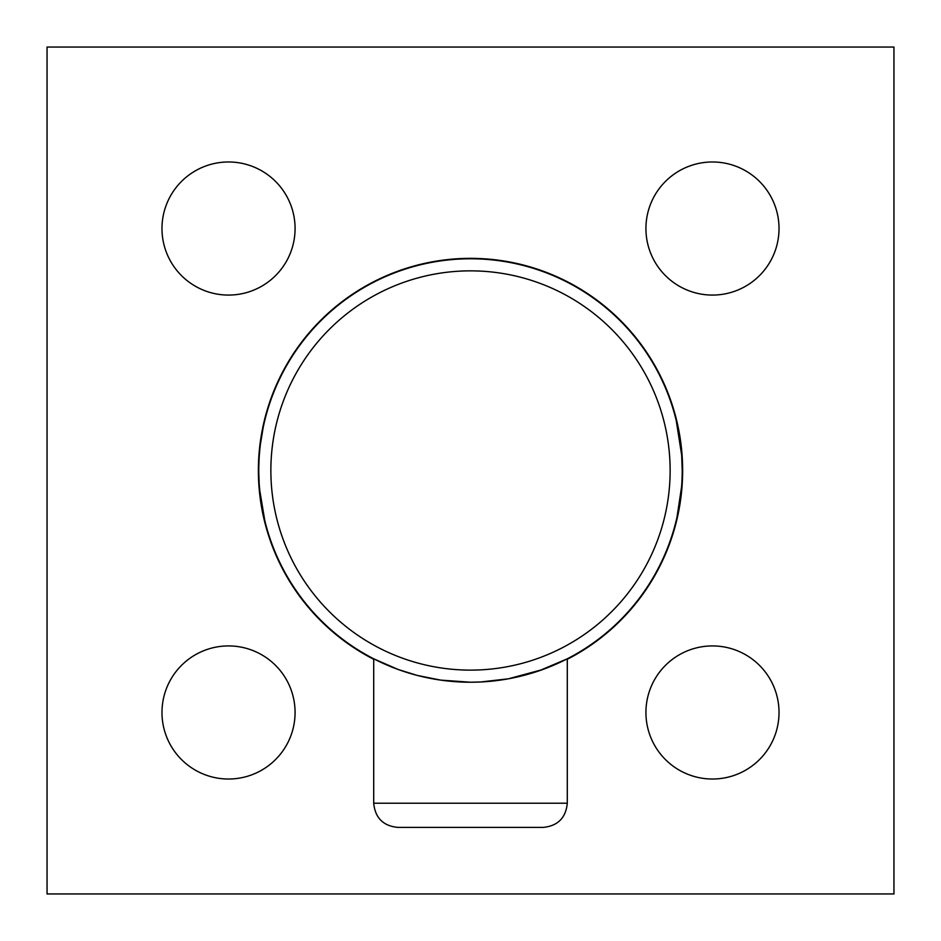 <?xml version="1.0" encoding="UTF-8"?>
<svg xmlns="http://www.w3.org/2000/svg" width="941" height="941" viewBox="0 0 941 941"><rect width="100%" height="100%" fill="white"/><g stroke="black" fill="none" stroke-linecap="round" stroke-linejoin="round"><path stroke-width="1.41" d="M567.294 803.214L373.706 803.214C375.141 817.905 383.21 825.975 397.914 827.41L543.086 827.41C557.79 825.975 565.859 817.905 567.294 803.214L567.294 658.806L540.616 670.274L509.128 678.673M401.266 827.41L539.734 827.41M482.074 681.907L481.392 681.943M458.926 681.907L449.798 681.202M435.095 679.237L424.709 677.214M407.559 672.65L404.395 671.639M395.62 668.545L373.706 658.806L398.266 669.522L417.181 675.403L440.67 680.108L470.5 682.225A211.725 211.725 0 0 0 653.854 364.637A211.725 211.725 0 0 0 287.146 364.637A211.725 211.725 0 0 0 470.5 682.225L480.51 681.99L508.34 678.814L542.734 669.522M401.607 670.698L409.029 673.109M425.414 677.367L436.201 679.426M447.281 680.943L468.336 682.213M480.663 681.978L493.119 681.013M509.057 678.684L524.031 675.344M539.064 670.815L567.294 658.806M681.613 486.579L676.979 517.35M676.203 420.368L681.672 455.209L682.225 470.277M676.814 518.032L676.226 520.538M677.673 514.186L677.473 515.092M680.461 497.754L680.319 498.883M680.355 498.542L680.19 499.8M679.79 438.471L679.59 437.212M675.897 419.098L675.626 418.075M679.814 438.647L679.625 437.412M679.896 439.176L680.002 439.906M676.003 521.455L675.791 522.314M675.779 522.361L676.332 520.091M678.908 507.811L678.708 508.952M679.449 504.694L678.708 508.928M675.897 419.145L676.214 420.427M674.991 415.628L674.485 413.769M671.968 405.406L670.921 402.242M679.767 438.294L679.649 437.553M676.697 422.415L676.861 423.168M677.179 424.567L677.602 426.52M680.014 439.953L680.496 443.482M679.696 437.847L679.884 439.082M263.327 514.186L263.48 514.856M259.657 489.849L264.774 520.538M260.586 442.893L261.527 436.471M265.197 522.243L264.668 520.091M264.997 521.455L265.209 522.314M261.233 438.353L260.88 440.729M262.563 510.398L262.163 508.246M261.269 502.906L260.351 496.295M259.822 491.567L259.41 486.826M258.916 478.134L258.787 472.558M258.799 467.595L258.998 460.702M259.269 455.962L259.881 448.857M260.422 444.128L263.045 428.214M266.009 415.628L266.515 413.769M269.032 405.406L270.079 402.242M265.374 418.075L265.08 419.204M263.268 513.904L261.833 506.329M261.422 503.905L260.904 500.436M260.198 495.001L259.304 485.38M259.151 483.133L258.787 472.747M263.903 424.179L263.762 424.803M260.939 440.294L260.622 442.576M261.292 437.918L261.398 437.271M470.5 670.121A199.621 199.621 0 0 1 297.615 370.683A199.621 199.621 0 0 1 643.385 370.683A199.621 199.621 0 0 1 470.5 670.121M645.926 228.534A66.54 66.54 0 0 1 745.743 170.897A66.54 66.54 0 0 1 745.743 286.158A66.54 66.54 0 0 1 645.926 228.534M645.926 712.466A66.54 66.54 0 0 1 745.743 654.842A66.54 66.54 0 0 1 745.743 770.103A66.54 66.54 0 0 1 645.926 712.466M161.981 228.534A66.54 66.54 0 0 1 261.798 170.897A66.54 66.54 0 0 1 261.798 286.158A66.54 66.54 0 0 1 161.981 228.534M161.981 712.466A66.54 66.54 0 0 1 261.798 654.842A66.54 66.54 0 0 1 261.798 770.103A66.54 66.54 0 0 1 161.981 712.466M373.706 659.288A212.16 212.16 0 0 1 503.858 260.986A212.16 212.16 0 0 1 567.294 659.288M47.05 893.95L47.05 47.05L893.95 47.05L893.95 893.95L47.05 893.95M373.706 803.214L373.706 658.806"/></g></svg>
